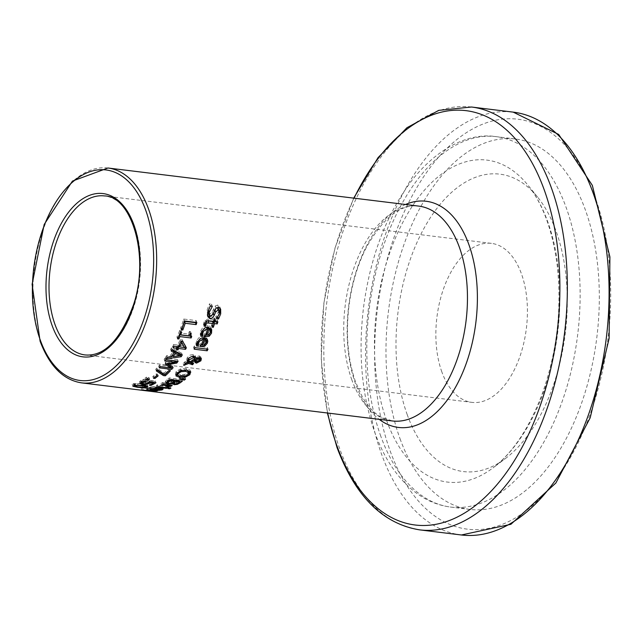 <?xml version="1.0" encoding="UTF-8"?>
<svg xmlns="http://www.w3.org/2000/svg" width="642" height="642" viewBox="0 0 642 642"><rect width="100%" height="100%" fill="white"/><g stroke="black" fill="none" stroke-linecap="round" stroke-linejoin="round"><path stroke-width="0.48" stroke-dasharray="3.21 2.41" d="M140.165 383.451L139.571 381.813L140.614 380.537L143.688 379.286L145.453 379.502A106.074 59.69 97 0 1 145.365 379.558L142.034 380.722L141.465 381.492L143.014 381.966L145.333 381.934L148.896 380.192L155.308 380.979A106.074 59.69 97 0 1 150.268 383.563L148.808 383.386A106.074 59.69 -83 0 0 152.684 381.46L149.369 381.059L145.702 382.48L141.738 382.552L139.523 381.717L140.189 383.555M141.681 382.134L142.123 383.314M145.999 383.755L145.333 381.934M149.546 381.982L148.896 380.192M155.958 382.76L155.308 380.979M150.669 384.67L150.268 383.563M149.482 385.232L148.808 383.386M153.029 382.407L152.684 381.46M149.714 381.998L149.369 381.059M144.129 381.139L143.728 380.04M146.007 381.34L145.365 379.558M146.095 381.284L145.453 379.502M144.33 381.067L143.688 379.286M200.866 336.223L200.2 334.394L200.866 330.59C203.394 326.12 205.681 324.403 207.719 325.438L209.782 326.152L211.25 328.816M208.77 334.899L208.578 334.378L206.58 335.172M210.496 332.123L208.578 334.378M205.4 335.22L204.052 335.076A106.074 59.69 -83 0 0 206.933 327.412M204.718 336.906L204.052 335.076M201.002 334.49L200.2 334.394M206.7 327.388L204.132 328.086L202.07 331.24M208.738 334.915L208.072 333.062L209.589 331.071L209.669 328.728M206.018 333.639L208.072 333.062M207.567 329.161A106.074 59.69 97 0 1 205.954 333.455M196.709 344.24L195.85 344.136L196.645 340.709C199.293 336.745 201.652 335.228 203.723 336.159L206.957 338.326L207.149 339.297M201.123 344.947L199.694 344.794A106.074 59.69 -83 0 0 202.864 337.925L199.991 338.519L197.72 341.672M206.636 341.504L204.268 344.216L202.222 344.915M203.434 339.506A106.074 59.69 97 0 1 201.66 343.358L203.803 343.029L205.392 341.247L205.56 339.145M204.445 344.802L203.803 343.029M196.492 345.902L195.85 344.136M200.328 346.552L199.694 344.794M204.469 344.794L204.268 344.216M210.231 306.082L209.436 303.883L211.515 304.131A106.074 59.69 97 0 1 211.475 304.324L208.971 308.65M207.543 315.535L207.125 309.909L209.436 303.883M212.309 306.338L211.515 304.131M212.197 306.322L211.475 304.324M208.481 313.119L209.685 314.147L212.141 312.197L215.255 306.009L217.758 305.046L219.869 307.028L220.174 308.24M214.251 311.113L213.481 308.979M216.049 308.192L215.255 306.009M212.703 314.66L211.362 316.073M216.418 307.871L215.198 309.259M216.595 318.544L215.856 316.514L218.465 311.755L218.481 308.706M216.547 318.713L215.816 316.683A106.074 59.69 -83 0 0 215.856 316.514M217.823 317.02L215.816 316.683M218.978 314.7L217.79 316.923M206.539 349.039L193.555 347.442A106.074 59.69 -83 0 0 194.365 345.886L207.35 347.474A106.074 59.69 97 0 1 206.539 349.039L206.547 349.047M207.984 349.232L207.35 347.474M194.181 349.192L193.555 347.442M194.999 347.635L194.365 345.886M204.1 326.16L203.402 324.234L203.859 321.963L207.984 318.745L213.152 319.379A106.074 59.69 -83 0 0 213.561 317.95L214.861 318.111A106.074 59.69 97 0 1 214.452 319.539L217.132 319.868A106.074 59.69 97 0 1 216.587 321.706M213.874 321.369L213.152 319.379M214.284 319.957L213.561 317.95M215.584 320.117L214.861 318.111M214.621 319.997L214.452 319.539M217.855 321.859L217.132 319.868M204.437 324.362L203.402 324.234M206.283 321.265L205.023 322.806M207.189 320.831L206.186 321M212.053 327.131L211.354 325.205A106.074 59.69 -83 0 0 212.534 321.473M212.63 325.366L211.354 325.205M189.189 373.026L184.912 375.345L178.067 375.49M175.812 374.663L175.33 374.174L176.229 371.437L180.458 368.933L186.156 368.468L190.032 370.113L190.225 371.349M177.007 373.219L180.266 374.615L184.687 374.455L187.753 372.85L188.21 370.851M187.384 370.257L185.089 369.688L180.699 369.936L178.315 371.044L176.959 373.026M190.642 371.806L190.032 370.113M185.217 376.18L184.912 375.345M187.6 361.928L183.187 363.725A106.074 59.69 -83 0 0 184.447 362.048L187.231 360.9L186.67 359.271L187.344 357.49L190.128 355.082L193.186 354.528L195.072 355.467L195.97 357.698M183.797 365.426L183.187 363.725M185.065 363.749L184.447 362.048M192.102 363.195L190.04 362.674M193.595 363.388L192.985 361.695A106.074 59.69 97 0 1 192.03 363.011M189.719 361.783L189.478 361.117L192.985 361.695M194.414 359.664L194.189 359.047L189.478 361.117M195.69 357.185L195.072 355.467L195.537 357.008L199.237 355.869L200.753 356.88L200.81 357.915M194.743 361.053L194.197 360.322L194.815 362.024M194.711 361.438L194.189 359.047M201.371 358.589L200.753 356.88M200.28 359.111L195.906 361.43M195.12 359.343L194.502 357.634L188.387 360.395L188.997 362.096M192.68 356.23L188.451 358.043L187.978 359.167M188.05 359.841L188.387 360.395M196.139 361.342L195.521 359.64L196.685 360.058L199.269 358.926L199.485 357.979M199.132 357.562L197.102 357.466L195.224 358.453L195.521 359.64M197.319 358.067L197.102 357.466M184.952 377.319A106.074 59.69 97 0 1 183.708 378.371L179.118 377.576A106.074 59.69 -83 0 0 179.872 376.934L184.952 377.319L185.578 379.045M179.744 379.302L179.118 377.576M180.498 378.66L179.872 376.934M183.909 378.916L183.708 378.371M165.925 383.306L165.283 381.525L166.8 379.743A106.074 59.69 -83 0 0 169.271 377.929L181.702 379.454A106.074 59.69 97 0 1 179.784 380.883M172.337 382.929L171.928 381.789L167.161 382.431L165.283 381.525L165.949 383.402M169.897 379.671L169.271 377.929M182.336 381.196L181.702 379.454M179.495 381.083A106.074 59.69 97 0 1 179.423 381.131L176.622 382.608L173.396 382.889L171.928 381.789M172.385 382.905L172.594 384.004M176.999 383.667L176.622 382.608M171.623 383.218L170.981 381.452L172.834 380.457A106.074 59.69 -83 0 0 174.142 379.526L169.544 378.965A106.074 59.69 97 0 1 168.613 379.639L167.153 381.043L167.321 381.581M174.391 380.224L174.142 379.526M167.345 381.565L167.153 381.043L168.332 381.669L170.981 381.452M169.825 379.735L169.544 378.965M176.791 383.739L176.149 381.966L178.059 380.931A106.074 59.69 -83 0 0 179.158 380.144L175.523 379.695A106.074 59.69 97 0 1 174.736 380.265M179.407 380.834L179.158 380.144M174.472 380.449A106.074 59.69 97 0 1 174.215 380.626L173.292 381.581L176.149 381.966M175.772 380.393L175.523 379.695M167.859 385.569L166.222 385.369A106.074 59.69 -83 0 0 166.286 385.344L167.706 384.028L161.086 383.218A106.074 59.69 -83 0 0 162.241 382.592L171.575 383.739A106.074 59.69 97 0 1 170.419 384.357L169.031 384.189L167.859 385.569L168.204 386.524M167.731 384.077L168.076 385.031L167.731 384.077M162.891 384.389L162.241 382.592M172.225 385.537L171.575 383.739M170.78 385.361L170.419 384.357M169.392 385.192L169.031 384.189M166.888 387.214L166.222 385.369M161.744 385.023L161.086 383.218M166.952 387.182L166.286 385.344M157.105 387.198L156.431 385.328A106.074 59.69 -83 0 0 157.627 384.847L166.96 385.986A106.074 59.69 97 0 1 165.756 386.476L156.431 385.328M158.301 386.701L157.627 384.847M167.634 387.84L166.96 385.986M166.19 387.664L165.756 386.476M168.862 386.893L167.225 386.693A106.074 59.69 -83 0 0 168.589 386.147L170.218 386.348A106.074 59.69 97 0 1 168.862 386.893L168.589 386.147M170.892 388.201L170.218 386.348M167.907 388.57L167.225 386.693M151.223 386.877L159.762 386.372L162.458 387.126L161.335 388.009L158.109 388.362L153.205 388.017A106.074 59.69 -83 0 0 158.405 386.765L152.611 387.046L151.199 387.712A106.074 59.69 97 0 1 151.127 387.728L149.417 387.511L151.223 386.877L151.929 388.827M156.231 389.517L155.661 387.937L157.964 388.073L158.678 390.047L158.109 388.362M153.928 390.023L153.205 388.017M158.895 388.121L158.405 386.765M150.14 389.517L149.417 387.511M151.56 388.932L151.127 387.728M151.632 388.908L151.199 387.712M151.969 388.819L151.472 387.439M157.964 388.073L160.861 387.327L159.601 386.917A106.074 59.69 97 0 1 155.661 387.937M161.238 388.37L160.861 387.327L161.246 388.37M160.075 388.217L159.601 386.917M181.959 328.158L180.643 327.998A106.074 59.69 -83 0 0 183.708 319.034L196.139 320.559A106.074 59.69 97 0 1 195.569 322.356M181.317 329.86L180.643 327.998M196.845 322.509L196.139 320.559M184.415 320.984L183.708 319.034M141.842 390.095L141.047 387.896A106.074 59.69 -83 0 0 142.444 387.945L152.082 388.924L153.021 388.667L146.055 387.808A106.074 59.69 -83 0 0 147.371 387.664L156.704 388.803A106.074 59.69 97 0 1 155.38 388.956L141.047 387.896M143.222 390.103L142.444 387.945M153.639 390.376L153.021 388.667M146.801 389.871L146.055 387.808M154.963 390.537L154.345 388.827M155.998 390.665L155.38 388.956M157.442 390.842L156.704 388.803M148.109 389.694L147.371 387.664M181.196 341.207L181.052 340.942A106.074 59.69 97 0 1 178.925 345.187L183.781 345.781M177.369 348.349L177.304 348.181A106.074 59.69 97 0 1 177.304 348.181L175.964 348.012A106.074 59.69 -83 0 0 176.751 346.592M173.308 344.497L173.942 346.247L172.473 346.062A106.074 59.69 -83 0 0 173.308 344.497L177.585 345.019A106.074 59.69 -83 0 0 180.362 339.401L182.111 339.618L185.707 346.094A106.074 59.69 97 0 1 185.538 346.407M181.004 341.183L180.362 339.401M182.753 341.4L182.111 339.618M186.34 347.836L185.707 346.094M176.59 349.746L175.964 348.012M178.219 346.768L177.585 345.019M173.107 347.803L172.473 346.062M177.569 338.84L176.927 337.05A106.074 59.69 -83 0 0 179.776 330.261L181.044 330.413A106.074 59.69 97 0 1 180.009 332.997L188.339 334.025A106.074 59.69 -83 0 0 189.382 331.441L190.522 331.577L190.016 333.358M180.442 332.107L179.776 330.261M181.718 332.259L181.044 330.413M188.997 335.846L188.339 334.025M190.048 333.278L189.382 331.441M178.243 337.347L176.927 337.05M179.295 334.907L179.254 334.795A106.074 59.69 97 0 1 178.195 337.21M191.725 336.544L191.067 334.731A106.074 59.69 97 0 1 190.666 335.678M190.064 334.017L191.067 334.731M191.188 333.423L190.522 331.577M171.863 350.026L170.62 349.384A106.074 59.69 -83 0 0 171.51 347.812L181.678 353.212A106.074 59.69 97 0 1 181.028 354.264M171.807 356.262L165.74 357.072A106.074 59.69 -83 0 0 166.735 355.612L170.852 355.074A106.074 59.69 -83 0 0 173.484 350.853M179.896 355.114L172.971 356.101M174.046 352.418A106.074 59.69 97 0 1 172.521 354.849L179.447 353.878M167.353 357.313L166.735 355.612M171.47 356.775L170.852 355.074M171.237 351.11L170.62 349.384M172.136 349.545L171.51 347.812M166.358 358.774L165.74 357.072M182.296 354.93L181.678 353.212M157.13 370.153L155.749 369.23A106.074 59.69 -83 0 0 156.881 368.067L164.191 373.026A106.074 59.69 -83 0 0 168.316 368.917L169.777 369.094A106.074 59.69 97 0 1 164.681 374.085L163.63 373.957M156.367 370.94L155.749 369.23M157.499 369.768L156.881 368.067M164.809 374.743L164.191 373.026M164.89 374.671L164.681 374.085M170.395 370.795L169.777 369.094M168.934 370.611L168.316 368.917M170.876 367.633L158.654 366.133A106.074 59.69 -83 0 0 159.673 364.961L170.387 366.277M175.218 361.558L167.41 362.947L172.505 366.02A106.074 59.69 97 0 1 171.751 366.895M166.511 363.886L165.082 362.995A106.074 59.69 -83 0 0 165.684 362.224L174.873 360.603L164.159 359.295A106.074 59.69 -83 0 0 165.058 358.043L177.497 359.568A106.074 59.69 97 0 1 176.414 361.061M164.777 360.989L164.159 359.295M165.676 359.745L165.058 358.043M178.107 361.269L177.497 359.568M167.674 363.685L167.41 362.947M173.123 367.714L172.505 366.02M159.264 367.826L158.654 366.133M166.294 363.926L165.684 362.224M165.692 364.688L165.082 362.995M160.291 366.654L159.673 364.961M145.766 379.815L145.124 378.05A106.074 59.69 -83 0 0 146.528 377.095L148.904 377.392A106.074 59.69 97 0 1 147.508 378.339L145.124 378.05M147.162 378.852L146.528 377.095M149.546 379.141L148.904 377.392M147.716 378.916L147.508 378.339M154.337 376.685L152.828 376.501A106.074 59.69 -83 0 0 156.022 373.933L157.531 374.117A106.074 59.69 97 0 1 154.337 376.685L154.586 377.368M158.157 375.843L157.531 374.117M153.462 378.242L152.828 376.501M156.64 375.658L156.022 373.933M136.553 385.304L132.421 384.518L132.284 384.068L133.239 383.651L142.789 383.33L147.227 384.486L146.183 385.24L136.553 385.304L137.059 386.701M137.91 384.967L142.075 385.336L144.803 385.072L144.94 384.422L137.412 383.499L134.619 383.82L134.475 384.414L137.91 384.967M144.803 385.072L144.94 384.422L145.317 385.465M135.133 385.232L134.619 383.82L134.475 384.414L135.181 386.34M441.881 372.007A80.098 45.068 97 0 1 444.729 285.529A80.098 45.068 97 0 1 491.387 243.358A80.098 45.068 97 0 1 526.376 328.343A80.098 45.068 97 0 1 471.894 402.365A80.098 45.068 97 0 1 441.881 372.007M400.03 438.711A186.597 104.999 -83 0 0 469.944 509.427A186.597 104.999 -83 0 0 596.875 336.986A186.597 104.999 -83 0 0 515.357 139.001A186.597 104.999 -83 0 0 406.659 237.243A186.597 104.999 -83 0 0 400.03 438.711M407.269 414.788A149.819 84.303 97 0 1 427.179 222.798A149.819 84.303 97 0 1 537.547 197.022A149.819 84.303 97 0 1 565.321 333.118A149.819 84.303 97 0 1 505.495 458.484A149.819 84.303 97 0 1 407.269 414.788M148.069 383.041L147.411 381.236M148.96 382.463L148.615 381.508M146.151 383.731L145.702 382.48M143.68 383.796L143.014 381.966M142.42 381.789L142.034 380.722M141.272 382.343L140.614 380.537M208.417 327.356L207.719 325.438M201.54 332.452L200.866 330.59M205.151 335.838L204.91 335.18M201.002 334.538L200.328 332.692M210.263 332.941L209.589 331.071M206.042 343.037L205.392 341.247M196.677 344.377L196.035 342.603M197.295 342.499L196.645 340.709M200.802 345.597L200.553 344.898M204.381 337.981L203.723 336.159M207.888 312.02L207.125 309.909M210.424 316.193L209.685 314.147M212.895 314.283L212.141 312.197M218.561 307.245L217.758 305.046M207.823 316.723L207.085 314.684M219.227 313.858L218.465 311.755M208.706 320.735L207.984 318.745M204.565 323.913L203.859 321.963M180.883 376.332L180.266 374.615M185.305 376.164L184.687 374.455M188.371 374.559L187.753 372.85M186.774 370.169L186.156 368.468M181.068 370.627L180.458 368.933M176.847 373.138L176.229 371.437M187.962 359.191L187.344 357.49M193.812 356.246L193.186 354.528M199.863 357.586L199.237 355.869M197.295 361.759L196.685 360.058M199.887 360.635L199.269 358.926M167.442 381.5L166.8 379.743M179.72 381.942L179.423 381.131M173.476 382.215L172.834 380.457M168.974 383.443L168.332 381.669M168.902 380.433L168.613 379.639M178.693 382.688L178.059 380.931M175.041 383.868L174.399 382.102M174.52 381.46L174.215 380.626M167.65 386.893L166.992 385.064M160.444 388.258L159.762 386.372M161.479 388.418L161.335 388.009M154.69 389.871L154.056 388.121M150.774 389.212L150.051 387.23M153.149 388.546L152.611 387.046M160.821 389.774L160.115 387.832M148.543 390.753L147.756 388.603M150.886 391.002L150.108 388.859M152.844 391.042L152.082 388.924M147.837 390.665L147.098 388.643M153.671 390.376L153.213 389.116M133.929 385.561L133.239 383.651M143.463 385.192L142.789 383.33M146.336 385.665L146.183 385.24M142.773 387.27L142.075 385.336M141.922 385.031L141.489 383.836M137.918 384.895L137.412 383.499M351.864 379.952A108.233 60.91 97 0 1 355.708 263.092A108.233 60.91 97 0 1 418.761 206.106C400.752 203.811 383.266 217.614 366.309 247.523C357.072 265.78 351.158 286.412 348.566 309.412C345.821 336.785 348.205 361.085 355.708 382.319L362.433 397.053C368.018 406.603 374.214 413.288 381.019 417.091L392.414 420.967A108.233 60.91 97 0 1 351.864 379.952M107.96 168.003A108.233 60.91 -83 0 0 44.908 224.989A108.233 60.91 -83 0 0 41.064 341.849A108.233 60.91 -83 0 0 81.614 382.873M491.387 243.358L104.534 195.938A80.098 45.068 97 0 1 139.523 280.923A80.098 45.068 97 0 1 85.041 354.938L471.894 402.365M390.143 450.933A206.515 116.21 -83 0 0 594.612 400.921A206.515 116.21 -83 0 0 493.2 120.784A206.515 116.21 -83 0 0 390.143 450.933M461.405 534.987A213.008 119.861 97 0 1 381.589 454.263A213.008 119.861 97 0 1 389.164 224.275A213.008 119.861 97 0 1 513.239 112.133M471.501 107.013A213.008 119.861 -83 0 0 347.426 219.163A213.008 119.861 -83 0 0 339.851 449.143A213.008 119.861 -83 0 0 419.667 529.867M327.717 413.039A208.738 117.462 97 0 1 354.055 198.177M405.559 204.485A113.931 64.112 -83 0 0 355.708 384.269A113.931 64.112 -83 0 0 379.221 419.354M386.644 420.598A162.185 91.26 97 0 1 408.192 212.767A162.185 91.26 97 0 1 527.676 184.864A162.185 91.26 97 0 1 557.737 332.187A162.185 91.26 97 0 1 492.984 467.898A162.185 91.26 97 0 1 386.644 420.598M380.842 436.359A186.597 104.999 97 0 1 387.479 234.892A186.597 104.999 97 0 1 496.178 136.65A186.597 104.999 97 0 1 577.688 334.634A186.597 104.999 97 0 1 450.764 507.076A186.597 104.999 97 0 1 380.842 436.359M211.033 327.805L211.716 329.707M206.957 338.326L207.615 340.14M219.869 307.028L220.655 309.203M190.176 370.402L190.786 372.103M186.806 360.114L187.416 361.815M200.769 356.928L201.395 358.645M162.53 387.246L163.22 389.156M132.172 384.309L132.878 386.243M147.227 384.486L147.909 386.364M145.67 385.529L145.365 384.678M134.756 386.107L134.058 384.181M353.71 198.129L334.875 248.342L323.793 303.505L321.225 359.721L327.364 412.999M537.547 197.022L527.676 184.864C542.947 203.835 552.826 231 557.312 266.35C561.983 310.535 556.758 353.549 541.647 395.384C528.727 428.896 512.509 453.067 492.984 467.898L505.495 458.484M515.357 139.001L496.178 136.65C474.486 133.087 442.972 142.267 413.247 178.645C387.198 212.374 370.659 255.01 363.645 306.563C357.963 352.988 361.711 395.031 374.888 432.692C384.494 459.303 398.281 479.397 416.257 492.984C426.866 500.792 438.366 505.495 450.764 507.076L469.944 509.427"/><path stroke-width="0.96" d="M141.834 382.56L141.079 382.447M150.942 385.409L149.482 385.232A108.233 60.91 -83 0 0 153.334 383.258L150.019 382.857L146.36 384.317L142.404 384.397L140.237 383.643L141.272 382.343L144.33 381.067L146.095 381.284A108.233 60.91 97 0 1 146.007 381.34L142.693 382.536L142.123 383.314L143.68 383.796L145.999 383.755L149.546 381.982L155.958 382.76A108.233 60.91 97 0 1 150.942 385.409L150.669 384.67M153.334 383.258L153.029 382.407M150.019 382.857L149.714 381.998M141.417 381.412L142.123 383.314M144.378 381.829L144.129 381.139M209.244 336.215L204.718 336.906A108.233 60.91 -83 0 0 207.623 329.306L206.01 329.402L203.971 330.75L202.92 332.596L202.623 336.336A108.233 60.91 97 0 1 202.575 336.44L200.866 336.223L201.54 332.452C203.899 328.134 206.194 326.433 208.417 327.356L211.716 329.707L211.515 333.206L209.244 336.215L208.77 334.899M211.25 328.816L210.496 332.123M206.58 335.172L205.4 335.22M207.623 329.306L206.7 327.388M202.575 336.44L201.917 334.602L201.002 334.49M202.623 336.336L201.957 334.498A106.074 59.69 97 0 1 201.917 334.602M202.463 334.875L201.789 333.029L201.957 334.498M202.238 330.734L201.789 333.029M209.669 328.728L210.399 330.734L208.819 329.458A108.233 60.91 97 0 1 206.62 335.301L208.738 334.915L210.263 332.941L210.351 330.614L209.669 328.728L208.136 327.556A106.074 59.69 97 0 1 207.567 329.161M206.62 335.301L206.018 333.639M208.819 329.458L208.136 327.556M197.72 341.672L197.608 344.248A106.074 59.69 97 0 1 197.559 344.345L196.709 344.24M202.222 344.915L201.123 344.947M207.149 339.297L206.355 342.066M205.56 339.145L206.21 340.942L204.718 339.875A108.233 60.91 97 0 1 202.302 345.131L204.445 344.802L206.042 343.037L206.259 341.054L205.609 339.257L204.06 338.069A106.074 59.69 97 0 1 203.434 339.506M204.718 339.875L204.06 338.069M202.302 345.131L201.757 343.614M203.514 339.73L201.853 339.811L199.75 341.038L198.675 342.643L198.25 346.014A108.233 60.91 97 0 1 198.201 346.11L196.492 345.902L197.295 342.499C199.879 338.591 202.246 337.082 204.381 337.981L206.467 338.671L207.446 339.754L207.799 341.335L207.286 343.293L204.902 345.99L200.328 346.552A108.233 60.91 -83 0 0 203.514 339.73L202.872 337.957M198.137 344.698L197.495 342.924M198.25 346.014L197.608 344.248M198.201 346.11L197.559 344.345M204.902 345.99L204.469 344.794M212.269 306.523L209.356 312.02L209.228 315.182L210.424 316.193L212.895 314.283L216.049 308.192L218.561 307.245L220.655 309.203L220.696 313.874L218.521 318.954L216.547 318.713A108.233 60.91 -83 0 0 216.595 318.544L219.227 313.858L219.259 310.848L218.16 309.861L215.672 312.012L214.099 315.567L212.213 318.023L210.038 318.592L207.823 316.723L207.888 312.02L210.231 306.082L212.309 306.338A108.233 60.91 97 0 1 212.269 306.523L212.197 306.322M208.971 308.65L208.353 312.614L209.228 315.182M220.174 308.24L219.933 311.771L218.978 314.7M211.362 316.073L209.308 316.57L207.543 315.535M215.198 309.259L212.703 314.66M219.259 310.848L218.023 307.983L216.418 307.871M218.521 318.954L217.823 317.02M207.173 350.781L194.181 349.192A108.233 60.91 -83 0 0 194.999 347.635L207.984 349.232A108.233 60.91 97 0 1 207.173 350.781L206.547 349.047M215.174 321.53L217.855 321.859A108.233 60.91 97 0 1 217.221 323.929L214.54 323.6A108.233 60.91 97 0 1 213.345 327.292L212.053 327.131A108.233 60.91 -83 0 0 213.24 323.44L206.901 322.958L205.769 324.587L205.544 326.216A108.233 60.91 97 0 1 205.512 326.329L204.1 326.16L204.565 323.913L206.106 321.409L207.831 320.719L213.874 321.369A108.233 60.91 -83 0 0 214.284 319.957L215.584 320.117A108.233 60.91 97 0 1 215.174 321.53L214.621 319.997M216.587 321.706A106.074 59.69 97 0 1 216.514 321.963L213.834 321.634A106.074 59.69 97 0 1 212.654 325.366L212.63 325.366M217.221 323.929L216.514 321.963M214.54 323.6L213.834 321.634M213.345 327.292L212.654 325.366M205.512 326.329L204.437 324.362M205.544 326.216L204.854 324.29A106.074 59.69 97 0 1 204.814 324.403M205.071 322.645L204.854 324.29M206.901 322.958L206.283 321.265M213.24 323.44L212.534 321.473L207.189 320.831M190.225 371.349L189.189 373.026L189.807 374.727L185.53 377.063L185.217 376.18M178.067 375.49L175.812 374.663M176.959 373.026L177.802 375.241L179.383 376.06L185.305 376.164L188.371 374.559L188.828 372.545L185.707 371.381L181.317 371.63L178.275 373.323L177.625 374.928M188.21 370.851L189.021 372.89L187.384 370.257M185.53 377.063L179.752 377.376L175.948 375.883L176.847 373.138L181.068 370.627L186.774 370.169L190.794 372.119M190.642 371.806L189.807 374.727M187.841 362.594L187.456 360.17L189.221 357.779L192.183 356.302L193.812 356.246L195.69 357.185L196.163 358.717L199.863 357.586L201.371 358.589L200.898 360.812L196.516 363.131L195.104 362.529L194.807 360.756L190.096 362.818L193.595 363.388A108.233 60.91 97 0 1 192.64 364.704L188.636 363.452L183.797 365.426A108.233 60.91 -83 0 0 185.065 363.749L187.841 362.594L187.279 361.045M188.636 363.452L188.018 361.751L187.6 361.928M190.04 362.674L188.018 361.751M192.64 364.704L192.102 363.195M190.096 362.818L189.719 361.783M194.807 360.756L194.414 359.664M196.163 358.717L195.537 357.008M195.69 357.185L195.97 357.698M194.711 361.438L194.815 362.024M196.308 361.454L194.494 360.828M200.81 357.915L200.023 359.472M195.12 359.343L194.735 358.485L193.258 357.827L189.069 359.745L188.997 362.096L195.12 359.343L194.117 356.767L192.64 356.109M194.502 357.634L194.117 356.767L194.502 357.634M187.978 359.167L188.997 362.096M197.728 359.175L195.842 360.162L196.139 361.342L197.295 361.759L200.135 360.066L199.469 359.135L197.728 359.175L197.319 358.067M195.521 359.64L196.139 361.342M200.103 359.689L199.132 357.562M179.744 379.302A108.233 60.91 -83 0 0 180.498 378.66L185.578 379.045A108.233 60.91 97 0 1 184.334 380.096L179.744 379.302M184.334 380.096L183.909 378.916M167.65 382.48L166.422 382.303M177.264 384.381L174.046 384.678L172.57 383.555L167.811 384.221L165.925 383.306L167.442 381.5A108.233 60.91 -83 0 0 169.897 379.671L182.336 381.196A108.233 60.91 97 0 1 180.065 382.889L177.264 384.381L176.999 383.667M172.57 383.555L172.337 382.929M172.594 384.004L172.385 382.905M173.741 382.929L172.666 382.744M174.768 381.276L170.178 380.706A108.233 60.91 97 0 1 169.247 381.388L167.795 382.809L168.974 383.443L171.623 383.218L173.476 382.215A108.233 60.91 -83 0 0 174.768 381.276L174.391 380.224M170.178 380.706L169.825 379.735M167.795 382.809L167.345 381.565M179.792 381.886L176.149 381.444A108.233 60.91 97 0 1 174.857 382.383L173.926 383.354L175.041 383.868L176.791 383.739L178.693 382.688A108.233 60.91 -83 0 0 179.792 381.886L179.407 380.834M176.149 381.444L175.772 380.393M173.509 382.191L173.308 381.733M168.79 385.112L168.381 385.361L169.047 387.198L168.525 387.415L168.204 386.524M168.525 387.415L166.888 387.214A108.233 60.91 -83 0 0 166.952 387.182L168.365 385.834L161.744 385.023A108.233 60.91 -83 0 0 162.891 384.389L172.225 385.537A108.233 60.91 97 0 1 171.077 386.171L170.78 385.361M171.077 386.171L169.689 386.002L169.392 385.192M169.689 386.002L169.047 387.198M157.105 387.198A108.233 60.91 -83 0 0 158.301 386.701L167.634 387.84A108.233 60.91 97 0 1 166.439 388.346L157.105 387.198M166.439 388.346L166.19 387.664M170.892 388.201A108.233 60.91 97 0 1 169.536 388.771L169.255 388.001L170.892 388.201M169.536 388.771L167.907 388.57A108.233 60.91 -83 0 0 169.255 388.001M158.823 390.352L153.928 390.023A108.233 60.91 -83 0 0 159.096 388.675L153.318 388.996L151.921 389.71A108.233 60.91 97 0 1 151.849 389.726L150.14 389.517L151.929 388.827L160.444 388.258L163.14 389.028L162.033 389.951L158.823 390.352L161.559 389.245L161.238 388.37M159.096 388.675L158.895 388.121M151.849 389.726L151.56 388.932M151.921 389.71L151.632 388.908M152.186 389.421L151.969 388.819M161.559 389.245L160.291 388.827A108.233 60.91 97 0 1 156.375 389.911L158.678 390.047M160.291 388.827L160.075 388.217M195.569 322.356A106.074 59.69 97 0 1 195.465 322.685L184.503 321.345A106.074 59.69 97 0 1 182.111 328.182L181.959 328.158M185.201 323.271A108.233 60.91 97 0 1 182.785 330.044L181.317 329.86A108.233 60.91 -83 0 0 184.415 320.984L196.845 322.509A108.233 60.91 97 0 1 196.163 324.619L185.201 323.271L184.503 321.345M196.163 324.619L195.465 322.685M182.785 330.044L182.111 328.182M153.767 390.721L146.801 389.871A108.233 60.91 -83 0 0 148.109 389.694L157.442 390.842A108.233 60.91 97 0 1 156.126 391.018L141.842 390.095A108.233 60.91 -83 0 0 143.222 390.103L150.886 391.002L152.844 391.042L153.639 390.376M184.415 347.531L181.694 342.716A108.233 60.91 97 0 1 179.559 346.929L184.415 347.531L181.196 341.207M185.538 346.407A106.074 59.69 97 0 1 184.912 347.587L178.091 346.752A106.074 59.69 97 0 1 177.32 348.157M185.538 349.328L178.717 348.494A108.233 60.91 97 0 1 177.93 349.914L176.59 349.746A108.233 60.91 -83 0 0 177.377 348.333L176.751 346.592L173.942 346.247L178.219 346.768A108.233 60.91 -83 0 0 181.004 341.183L182.753 341.4L186.34 347.836A108.233 60.91 97 0 1 185.538 349.328L184.912 347.587M179.559 346.929L178.974 345.316M181.694 342.716L181.14 341.199M178.717 348.494L178.091 346.752M177.93 349.914L177.369 348.349M177.377 348.333L173.107 347.803A108.233 60.91 -83 0 0 173.942 346.247M180.667 334.827L188.997 335.846A108.233 60.91 -83 0 0 190.048 333.278L191.188 333.423L190.73 335.846L191.725 336.544A108.233 60.91 97 0 1 191.115 337.973L179.904 336.601A108.233 60.91 97 0 1 178.845 339L177.569 338.84A108.233 60.91 -83 0 0 180.442 332.107L181.718 332.259A108.233 60.91 97 0 1 180.667 334.827L180.041 333.102M178.845 339L178.243 337.347M179.904 336.601L179.295 334.907M191.115 337.973L190.457 336.167L179.343 334.803M190.666 335.678A106.074 59.69 97 0 1 190.457 336.167M190.016 333.358L190.73 335.846M174.102 352.57L171.237 351.11A108.233 60.91 -83 0 0 172.136 349.545L182.296 354.93A108.233 60.91 97 0 1 181.172 356.735L166.358 358.774A108.233 60.91 -83 0 0 167.353 357.313L171.47 356.775A108.233 60.91 -83 0 0 174.102 352.57L173.484 350.853L171.863 350.026M181.028 354.264A106.074 59.69 97 0 1 180.546 355.018L179.896 355.114M172.971 356.101L171.807 356.262M180.065 355.596L175.266 353.156A108.233 60.91 97 0 1 173.139 356.559L180.065 355.596L179.447 353.878L174.648 351.439A106.074 59.69 97 0 1 174.046 352.418M173.139 356.559L172.586 355.042M175.266 353.156L174.648 351.439M181.172 356.735L180.546 355.018M163.437 375.578L156.367 370.94A108.233 60.91 -83 0 0 157.499 369.768L164.809 374.743A108.233 60.91 -83 0 0 168.934 370.611L170.395 370.795A108.233 60.91 97 0 1 165.299 375.803L163.437 375.578L162.819 373.861L157.13 370.153M165.299 375.803L164.89 374.671M163.63 373.957L162.819 373.861M171.751 366.895A106.074 59.69 97 0 1 171.085 367.657L170.876 367.633M176.414 361.061A106.074 59.69 97 0 1 176.173 361.39L175.218 361.558M170.997 367.97L165.692 364.688A108.233 60.91 -83 0 0 166.294 363.926L175.491 362.305L164.777 360.989A108.233 60.91 -83 0 0 165.676 359.745L178.107 361.269A108.233 60.91 97 0 1 176.791 363.083L168.019 364.64L173.123 367.714A108.233 60.91 97 0 1 171.703 369.351L159.264 367.826A108.233 60.91 -83 0 0 160.291 366.654L170.997 367.97L170.387 366.277L166.511 363.886M176.791 363.083L176.173 361.39M168.019 364.64L167.674 363.685M171.703 369.351L171.085 367.657M175.491 362.305L174.977 360.884M145.766 379.815A108.233 60.91 -83 0 0 147.162 378.852L149.546 379.141A108.233 60.91 97 0 1 148.142 380.104L145.766 379.815M148.142 380.104L147.716 378.916M154.971 378.427L153.462 378.242A108.233 60.91 -83 0 0 156.64 375.658L158.157 375.843A108.233 60.91 97 0 1 154.971 378.427L154.586 377.368M137.26 387.27L132.878 386.243L133.929 385.561L143.463 385.192L147.909 386.364L146.874 387.15C145.878 387.76 142.676 387.8 137.26 387.27L137.059 386.701M138.616 386.909L142.773 387.27L145.493 386.982L145.622 386.307L138.094 385.377L135.31 385.73L135.181 386.34L138.616 386.909M145.493 386.982L145.317 385.465M135.133 385.232L135.181 386.34M149.265 383.322L148.96 382.463M146.36 384.317L146.151 383.731M142.404 384.397L141.738 382.552M142.693 382.536L142.42 381.789M211.515 333.206L210.833 331.336M205.568 337.01L205.151 335.838M202.92 332.596L202.286 330.847M198.675 342.643L198.097 341.054M201.187 346.656L200.802 345.597M207.286 343.293L206.636 341.504M209.356 312.02L208.594 309.909M220.696 313.874L219.933 311.771M210.038 318.592L209.308 316.57M214.099 315.567L213.353 313.505M215.672 312.012L214.901 309.893M218.16 309.861L217.381 307.703M205.769 324.587L205.087 322.685M208.802 322.894L208.088 320.928M185.707 371.381L185.225 370.057M179.752 377.376L179.27 376.027M191.838 364.608L191.284 363.075M196.516 363.131L195.906 361.43M200.898 360.812L200.28 359.111M193.258 357.827L192.68 356.23M189.069 359.745L188.579 358.397M199.036 359.038L198.53 357.634M167.811 384.221L167.161 382.431M180.065 382.889L179.72 381.942M174.046 384.678L173.396 382.889M169.247 381.388L168.902 380.433M174.857 382.383L174.52 381.46M162.033 389.951L161.479 388.418M153.318 388.996L153.149 388.546M153.984 391.243L153.671 390.376M146.874 387.15L146.336 385.665M142.171 385.714L141.922 385.031M138.094 385.377L137.918 384.895M107.96 168.003L418.761 206.106A108.233 60.91 97 0 1 466.044 320.952A108.233 60.91 97 0 1 392.414 420.967L81.614 382.873A108.233 60.91 -83 0 0 155.244 282.849A108.233 60.91 -83 0 0 107.96 168.003L72.442 181.084L44.178 224.475L32.1 284.318L40.101 341.255C49.546 366.205 63.389 380.072 81.614 382.873M52.179 325.695A82.256 46.288 -83 0 0 133.624 305.777A82.256 46.288 -83 0 0 93.226 194.189A82.256 46.288 -83 0 0 52.179 325.695M55.027 324.579A80.098 45.068 97 0 1 57.876 238.102A80.098 45.068 97 0 1 104.534 195.938C131.441 196.059 150.003 255.989 133.52 304.741C120.519 339.915 104.357 356.639 85.041 354.938A80.098 45.068 97 0 1 55.027 324.579M40.358 340.308A106.074 59.69 97 0 1 93.291 170.732A106.074 59.69 97 0 1 145.381 314.62A106.074 59.69 97 0 1 40.358 340.308M461.405 534.987L510.912 524.297L555.86 483.009L590.175 417.83L609.114 338.486L609.9 256.912L592.341 185.386L558.701 134.459L513.239 112.133A213.008 119.861 97 0 1 606.297 338.141A213.008 119.861 97 0 1 461.405 534.987L419.667 529.867A213.008 119.861 -83 0 0 564.559 333.029A213.008 119.861 -83 0 0 471.501 107.013L438.751 110.36L406.916 127.75L378.026 157.683L353.71 198.129M354.055 198.177A208.738 117.462 97 0 1 530.774 160.524A208.738 117.462 97 0 1 509.547 468.074A208.738 117.462 97 0 1 336.962 445.909A208.738 117.462 97 0 1 327.717 413.039M379.221 419.354A113.931 64.112 -83 0 0 475.899 322.156A113.931 64.112 -83 0 0 405.559 204.485M195.024 358.942L194.406 357.233M195.85 360.916L195.232 359.215M167.835 382.993L167.177 381.188M161.567 389.269L161.246 388.37M146.055 386.572L145.67 385.529M134.756 386.107L134.491 385.385M513.239 112.133L471.501 107.013M419.667 529.867C382.809 523.848 355.251 496.346 336.97 447.37L327.364 412.999"/></g></svg>
